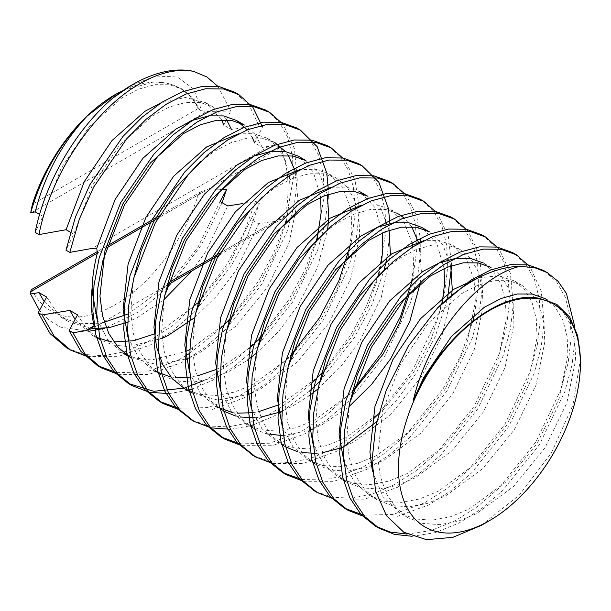 <?xml version="1.0" encoding="UTF-8"?>
<svg xmlns="http://www.w3.org/2000/svg" width="611" height="611" viewBox="0 0 611 611"><rect width="100%" height="100%" fill="white"/><g stroke="black" fill="none" stroke-linecap="round" stroke-linejoin="round"><path stroke-width="0.46" stroke-dasharray="3.06 2.29" d="M218.035 86.51L230.737 111.034L206.77 111.454L201.821 110.79L193.527 88.885L177.274 77.017L155.584 75.993L130.25 85.922M123.055 90.428L153.972 81.973L167.926 83.18L180.184 87.969L191.243 97.05L199.522 109.766L198.262 108.514L32.391 204.28M115.838 94.247A128.669 74.29 -60 0 1 198.262 108.514M87.342 356.572L117.908 356.648L150.741 344.741L172.539 330.879L193.993 312.504L230.958 266.358L247.486 235.647L259.385 203.692L250.938 219.341L258.652 223.794L275.446 221.052L282.381 218.677L285.688 215.141L219.937 253.099M66.66 347.85L83.791 354.418L103.626 355.762L125.079 351.669L146.884 342.511L172.867 325.457L198.01 302.193M199.163 300.948L227.101 264.128L243.629 233.417L255.528 201.462L243.025 203.494M257.132 202.394L259.385 203.692M105.527 248.463L280.418 147.48C277.638 145.525 273.85 145.097 269.054 146.189L262.394 147.411L254.68 142.959L262.509 126.951L258.652 124.72L249.112 105.153L234.815 92.238M118.19 374.39L148.763 374.459L181.589 362.552L203.394 348.698L224.848 330.314L261.806 284.168L287.147 231.317L294.326 204.693L297.297 179.962L294.41 148.542L283.153 124.3M168.781 393.644L187.967 390.307M191.976 389.1L212.445 380.363L234.25 366.508L255.704 348.125L292.661 301.987L317.735 249.907L324.953 223.618L328.092 199.125M328.237 194.374L328.168 187.821M326.9 174.418L326.602 172.623M179.901 410.012L210.467 410.088L243.3 398.181L265.105 384.327L286.559 365.943L323.517 319.797L348.858 266.938L356.03 240.314L359.001 215.591L359.054 206.594M359.024 205.632L354.945 179.978L344.856 159.922M230.492 429.273L249.678 425.936M253.687 424.729L274.156 415.992L278.952 413.342M281.801 411.661L309.38 391.223M319.912 381.272L354.372 337.608L372.023 304.4L384.166 269.978M387.114 256.941L389.856 233.402L389.879 223.45M388.611 210.047L388.306 208.252M241.612 445.64L272.178 445.717L305.011 433.802L326.809 419.948L348.262 401.564L385.228 355.426L410.561 302.567L417.741 275.943L420.712 251.213L420.765 242.223M420.735 241.261L416.656 215.607L406.567 195.551M272.468 463.451L303.033 463.528L335.867 451.621L340.663 448.963M376.643 421.758L397.845 398.792L416.083 373.237L435.223 336.585L447.519 298.863M451.659 265.625L448.306 236.174L437.423 213.369M303.316 481.269L333.889 481.346L366.715 469.431L388.52 455.577L409.973 437.193L446.931 391.048L472.272 338.196L479.452 311.572L482.423 286.842L479.536 255.421L468.278 231.179M334.171 499.08L364.744 499.156L397.57 487.25L419.375 473.388L440.829 455.012L477.787 408.866L503.128 356.007L510.307 329.382L513.278 304.66L510.391 273.239L499.134 248.99M365.027 516.898L395.592 516.967L428.426 505.06L450.231 491.206L471.677 472.822L508.642 426.677L533.983 373.825L541.155 347.201L544.126 322.471L541.239 291.05L529.981 266.808M412.104 536.29L435.414 532.647L459.281 522.871L481.078 509.016L502.532 490.633L539.498 444.495L564.831 391.636L572.011 365.011L574.982 340.281L574.829 326.885M116.64 372.626L146.228 371.977L177.732 360.322L185.744 355.778M189.395 353.494L219.38 329.65M230.019 318.759L257.957 281.946L273.598 253.153L285.222 223.137M285.65 221.747L293.44 177.732L292.448 156.103L287.644 137.116L279.174 121.91L267.565 111.21M183.774 388.176L184.858 387.87M203.455 380.729L208.588 378.14L234.578 361.078L259.721 337.822M260.866 336.577L288.804 299.757L304.454 270.971L316.078 240.948M316.506 239.558L324.296 195.551L323.303 173.914L318.499 154.934L310.029 139.728L298.42 129.02M178.343 408.255L207.931 407.606L239.443 395.951L265.434 378.896L290.576 355.633M351.165 242.918L355.144 213.361L355.251 208.733M355.243 206.556L353.395 187.103L348.285 170.156L340.098 156.561L329.276 146.839M192.03 420.177L208.954 426.02L228.338 426.921L249.173 422.713L270.299 413.769L291.256 400.533L311.938 383.089M322.577 372.206L350.515 335.386L366.157 306.592L377.789 276.577M378.209 275.187L385.999 231.172L385.006 209.542L380.202 190.556L371.732 175.357L360.131 164.649M240.054 443.884L269.642 443.227L301.154 431.58L327.145 414.525L352.287 391.261M412.868 278.547L416.855 248.99L416.954 244.362M416.946 242.185L415.106 222.732L409.996 205.785L401.801 192.182L390.987 182.468M253.741 455.806L270.665 461.649L290.049 462.55L310.884 458.334L332.01 449.391L352.967 436.162L373.649 418.718M378.583 413.846L412.226 371.007L437.56 318.155L444.739 291.531L447.71 266.801L446.717 245.171L441.913 226.185L433.443 210.978L421.834 200.278M301.765 479.513L331.353 478.856L362.858 467.209L384.663 453.347L406.116 434.971L443.074 388.825L460.747 355.556L472.899 321.088M474.579 314.176L478.566 284.619L477.573 262.982L472.769 244.003L464.299 228.797L452.69 218.089M315.452 491.435L332.376 497.278L351.76 498.179L372.595 493.963L393.713 485.019L415.518 471.165L436.972 452.782L473.93 406.636L499.271 353.784L506.45 327.16L509.421 302.43L508.428 280.793L503.624 261.814L495.147 246.607L483.545 235.907M363.469 515.134L393.056 514.485L424.569 502.83L446.374 488.976L467.827 470.592L504.785 424.454L530.127 371.595L537.298 344.971L540.269 320.24L539.284 298.611L534.48 279.624L526.002 264.418L514.401 253.718M407.109 534.075L430.946 530.592L455.424 520.648L477.222 506.794L498.675 488.41L535.641 442.265L560.982 389.406L568.154 362.781L571.125 338.059L570.132 316.422L565.328 297.442L556.858 282.236L545.256 271.528M220.258 189.754L206.77 190.006L157.768 218.295M222.099 202.692L201.363 244.973L172.844 282.71L139.453 311.564L104.832 328.283M88.893 331.269L60.84 327.213L49.132 320.317L39.471 310.38M31.268 289.706L32.391 290.683L198.262 194.917A128.669 74.29 -60 0 1 115.326 304.66A128.669 74.29 -60 0 1 32.391 290.683M198.262 194.917L201.378 191.487L206.77 190.006M481.216 525.422L519.258 495.162L551.397 452.957L572.881 405.169L580.45 359.199M280.418 147.48C288.339 165.764 290.095 188.31 285.688 215.141M70.441 232.226L73.794 234.166L65.965 250.174M39.585 214.415L42.938 216.347L35.11 232.356M258.652 124.72L231.546 129.601L223.832 125.148L230.737 111.034M199.522 109.766L200.232 110.629L201.821 110.79M200.232 110.629L192.725 97.951L182.506 89.305L169.751 84.753L154.82 84.669L138.514 89.191L121.81 97.928L88.809 127.233L61.115 168.3L42.938 216.347M97.073 319.309L107.559 339.487L122.826 353.005L136.177 358.336L151.513 359.978L185.263 351.737M189.616 349.66L228.529 321.34M229.515 320.378L259.644 282.916L275.63 252.969L286.215 222.068M286.49 220.945L290.24 195.169L289.454 176.335L285.215 159.952L277.677 147.06L267.358 138.292L254.092 133.656L238.519 133.832M127.92 337.119L138.414 357.305L153.682 370.816L161.396 375.269L176.021 380.905L192.939 382.135L211.23 378.759L229.805 371.098L247.127 360.375M170.721 376.926L175.502 377.56M191.212 377.063L196.963 376.017M216.118 369.556L222.091 366.646L248.7 348.744M260.362 338.189L290.5 300.734L306.485 270.78L317.071 239.886M320.691 197.33L313.344 171.989L298.206 156.111M184.537 388.627L199.163 394.263L216.08 395.493L234.372 392.117L252.946 384.464L290.233 356.969M291.218 356.007L321.348 318.545L337.341 288.598L347.926 257.697M348.194 256.574L351.944 230.798L351.065 211.276M350.515 208.03L342.672 187.226L329.062 173.921L315.803 169.285L300.222 169.461M189.631 372.748L200.125 392.934L215.385 406.445L223.107 410.898L210.91 401.045L201.386 387.007L195.161 369.479L192.511 349.568L195.054 315.604M232.432 412.555L237.213 413.181M252.923 412.692L258.667 411.638M277.829 405.177L283.794 402.275L321.088 374.78M322.073 373.817L352.203 336.356L368.196 306.409L378.782 275.515M379.049 274.392L381.608 261.057M382.402 232.951L375.055 207.618L359.917 191.739L346.658 187.096L331.078 187.272M220.487 390.559L230.981 410.745L246.241 424.255L260.866 429.892L277.791 431.122L296.075 427.746L314.65 420.085L351.944 392.59M409.905 292.203L413.655 266.427L412.769 246.905M412.219 243.659L404.383 222.855L390.773 209.55L377.514 204.914L361.933 205.09M251.342 408.369L261.829 428.555L277.096 442.066L291.722 447.703L308.639 448.932L326.931 445.556L345.505 437.904L382.371 410.821L413.914 371.984L431.565 338.135L442.143 303.614M444.113 268.58L436.758 243.247L421.628 227.361M282.198 426.188L292.684 446.374L307.952 459.884L322.577 465.521L339.495 466.751L357.786 463.375L376.361 455.714L413.219 428.632L444.77 389.803L466.483 345.291L475.366 302.048L474.09 280.166M473.93 279.28L466.094 258.476L452.484 245.179L439.217 240.543L423.644 240.711M313.046 443.998L323.54 464.184L338.807 477.695L353.433 483.332L370.35 484.561L388.642 481.185L407.216 473.533L444.075 446.45L475.625 407.613L497.339 363.102L506.214 319.866L505.434 301.032L501.196 284.65L493.657 271.758L483.332 262.99L491.045 267.442L501.371 276.21L508.91 289.102L513.148 305.485L513.927 324.319L505.053 367.555L483.339 412.066L451.789 450.903L414.93 477.985L396.356 485.638L378.064 489.014L361.147 487.784L346.521 482.148L338.807 477.695M343.901 461.817L354.395 481.995L369.663 495.513L384.288 501.142L401.206 502.372L419.497 498.996L438.072 491.343L474.93 464.261L506.473 425.424L528.194 380.913L537.069 337.677L536.29 318.843L532.051 302.46L524.513 289.568L514.187 280.8L497.797 275.79L478.268 277.921M372.389 471.104L382.975 496.651L400.51 513.324L415.136 518.96L432.061 520.19L450.345 516.814L468.92 509.154L505.786 482.079L537.329 443.242L559.05 398.731L567.925 355.495L567.138 336.661L562.907 320.279L555.361 307.386L545.043 298.619M77.536 314.879L87.19 329.459L99.685 339.64L113.035 344.978L128.379 346.62L162.121 338.379M194.55 317.705L217.218 295.472L236.503 269.558L258.652 223.794M262.394 147.411L254.779 134.008L244.217 124.934M130.54 357.458L156.08 364.416L186.233 358.97M189.242 357.794L198.949 353.288L235.808 326.205L267.358 287.369L289.072 242.865L297.954 199.621L295.021 170.538M288.3 155.461L285.413 151.551M267.358 138.292L275.072 142.753L262.318 138.193L247.379 138.109L231.08 142.63L214.377 151.368L200.744 161.434M133.343 279.975L130.8 313.939L133.458 333.858L139.675 351.378L149.199 365.424L161.396 375.269M256.261 353.326L278.921 331.101L298.214 305.187L317.46 267.358L327.687 229.362M327.374 194.672L319.53 173.86L305.92 160.563M164.199 297.786L161.655 331.758L164.313 351.669L170.53 369.197L180.054 383.234L192.251 393.079L217.783 400.045L247.936 394.599M250.953 393.423L260.66 388.917L297.519 361.834L329.062 322.998L350.783 278.486L359.658 235.25L358.878 216.416L354.64 200.034L347.101 187.142L336.776 178.374L324.029 173.822L309.09 173.738L292.784 178.259L276.08 186.997L262.455 197.055M235.579 416.007L240.146 417.008M255.154 417.725L260.637 417.145M278.792 412.41L291.508 406.727L308.838 396.004M317.964 388.955L340.632 366.73L359.917 340.816L381.31 297.236L390.429 254.68M389.077 230.294L381.241 209.489L367.631 196.192M225.91 333.415L223.359 367.379L226.017 387.298L232.241 404.826L241.765 418.863L253.955 428.708L246.241 424.255M254.726 429.143L266.434 433.825M283.283 435.674L309.647 430.228M312.656 429.052L322.364 424.546L348.98 406.636M420.169 283.321L421.369 270.879L418.848 243.277M411.715 226.712L404.062 217.951M390.773 209.55L398.487 214.003L385.732 209.451L370.801 209.367L354.495 213.888L337.791 222.625L324.158 232.684M256.757 351.233L254.214 385.197L256.872 405.108L263.097 422.636L272.621 436.674L284.81 446.526L277.096 442.066M297.29 451.636L301.849 452.636M316.865 453.354L322.341 452.774M340.503 448.039L353.219 442.356L390.085 415.274L421.628 376.437L441.974 335.729L451.735 295.373M450.788 265.922L442.952 245.118L429.342 231.813M287.613 369.044L285.07 403.008L287.728 422.927L293.944 440.447L303.476 454.485L315.666 464.337L330.291 469.974L347.208 471.203L365.5 467.827L384.075 460.167L420.933 433.092L452.484 394.255L474.197 349.744L483.08 306.508L482.293 287.674L478.054 271.292L470.516 258.4L460.198 249.632L447.443 245.08L432.504 244.996L416.206 249.517L399.502 258.254L385.869 268.313M318.468 386.855L315.925 420.819L318.583 440.737L324.8 458.265L334.324 472.303L346.521 482.148M349.324 404.673L346.781 438.637L349.439 458.548L355.655 476.076L365.179 490.114L377.377 499.966L392.002 505.595L408.919 506.825L427.211 503.456L445.778 495.796L482.644 468.713L514.187 429.877L535.908 385.373L544.783 342.129L544.004 323.295L539.765 306.921L532.227 294.028L521.901 285.261L509.146 280.701L494.215 280.617L477.909 285.138L461.206 293.876L428.204 323.188L400.51 364.248L382.654 410.982L377.636 456.448L380.286 476.366L386.511 493.887L396.035 507.932L408.224 517.777L422.85 523.413L439.775 524.643L458.059 521.267L476.633 513.607L513.5 486.532L545.043 447.695L566.764 403.184L575.638 359.948L574.852 341.114L570.621 324.731L563.075 311.839L552.756 303.071L539.742 298.474M252.312 137.635L247.302 129.838M75.046 319.408L91.971 335.187L95.927 337.241M109.01 341.297L113.791 341.931M154.407 333.927L160.38 331.025L197.674 303.53M198.659 302.567L228.789 265.105L250.938 219.341M46.68 297.061L56.342 311.648L68.829 321.829L91.871 328.665M127.539 322.173L137.238 317.659L163.855 299.757M192.053 270.826L205.647 251.747L227.796 205.983M44.191 301.597L61.115 317.376L79.636 323.723L101.365 323.181M127.913 314.039L166.818 285.711M167.62 284.932L197.933 247.295L220.082 201.531M221.457 119.825L205.647 102.671L185.439 97.493L161.167 102.747M226.589 119.832L213.361 107.124L200.607 102.572L185.675 102.488L169.369 107.009L152.666 115.746L119.657 145.051L91.971 186.111L73.794 234.166M167.406 283.428L275.446 221.052M31.673 212.552L206.77 111.454M269.054 146.189L91.963 248.44M282.381 218.677L218.616 255.49M166.91 285.337L91.925 328.634M201.378 191.495L159.127 215.889M106.039 246.539L97.569 251.427M182.506 89.305L180.184 87.969M336.776 178.374L329.062 173.921M315.666 464.337L307.952 459.884M460.198 249.632L452.484 245.179M377.377 499.966L369.663 495.513M521.901 285.261L514.187 280.8M408.232 517.777L400.518 513.324M552.756 303.071L547.746 300.177M99.685 339.64L91.971 335.187M68.829 321.829L61.115 317.376M213.361 107.124L205.647 102.671"/><path stroke-width="0.92" d="M218.035 86.51L206.915 76.978L193.504 71.334A152.719 88.175 120 0 0 132.335 84.723A152.719 88.175 120 0 0 112.653 98.172C75.879 129.838 45.481 181.307 35.11 232.356L38.967 234.586L66.08 229.713L70.441 232.226M132.335 84.723L112.653 98.172M115.838 94.247A128.669 74.29 -60 0 0 115.326 94.537A128.669 74.29 -60 0 0 32.391 204.28L30.718 212.704C41.655 174.799 60.542 142.523 87.373 115.853L115.632 94.361L123.055 90.428M193.504 71.334C175.769 68.233 156.378 73.267 135.314 86.441C92.047 113.287 50.598 175.059 38.967 234.586M85.487 330.719L94.079 325.762L91.925 328.634L85.487 330.719L72.953 332.751L69.096 330.528L77.536 314.879L69.822 310.419L42.098 314.94L53.989 335.874L70.517 350.072L87.342 356.572M42.098 314.94L38.241 312.717L50.133 333.644L66.66 347.85L70.517 350.072M198.01 302.193L199.163 300.948M255.528 201.462L257.132 202.394M262.509 126.951L252.969 107.376L238.672 94.461L223.412 88.977L205.563 88.771L186.095 94.018L166.169 104.252L146.235 119.191L126.767 138.72L93.659 187.088L79.361 219.089L69.822 252.396L91.963 248.44L96.775 248.188L97.348 253.183L30.687 291.668L30.55 293.99L39.471 310.38M238.672 94.461L234.815 92.238L219.555 86.747L201.706 86.548L182.238 91.787L162.312 102.029L142.378 116.961L122.91 136.49L89.802 184.858L75.504 216.859L65.965 250.174L69.822 252.396M72.953 332.751L84.845 353.693L101.373 367.891L118.19 374.39M283.153 124.3L269.535 112.279L254.268 106.788L236.419 106.589L216.951 111.828L197.017 122.063L177.091 137.001L157.623 156.531L124.514 204.899L103.038 259.988L97.844 287.758L96.744 313.565L99.715 337.02L106.894 357.649L117.976 374.153L132.228 385.701L149.176 392.231L168.781 393.644M187.967 390.307L191.976 389.1M328.092 199.125L328.237 194.374M328.168 187.821L326.9 174.418M326.602 172.623L317.155 146.655L300.368 130.082L285.108 124.598L267.267 124.4L247.799 129.647L227.872 139.881L207.946 154.812L188.478 174.341L155.37 222.717L133.893 277.799L128.7 305.569L127.6 331.376L130.563 354.823L137.742 375.444L148.817 391.949L163.061 403.504L179.901 410.012M359.054 206.594L359.024 205.632M344.856 159.922L331.208 147.885L315.948 142.416L298.107 142.218L278.647 147.457L258.728 157.691L238.802 172.63L219.334 192.16L186.225 240.528L164.741 295.609L159.547 323.379L158.455 349.187L161.419 372.641L168.59 393.255L179.672 409.76L193.908 421.315L210.887 427.853L230.492 429.273M249.678 425.936L253.687 424.729M278.952 413.342L281.801 411.661M309.38 391.223L319.912 381.272M384.166 269.978L387.114 256.941M389.879 223.45L388.611 210.047M388.306 208.252L378.858 182.277L362.063 165.703L346.804 160.227L328.962 160.029L309.502 165.276L289.583 175.51L269.65 190.441L250.182 209.97L217.081 258.338L195.596 313.428L190.403 341.198L189.303 367.005L192.274 390.46L199.453 411.081L210.535 427.585L224.779 439.133L241.612 445.64M420.765 242.223L420.735 241.261M406.567 195.551L392.942 183.529L377.682 178.045L359.833 177.839L340.365 183.086L320.439 193.32L300.505 208.259L281.037 227.781L247.936 276.157L226.452 331.238L221.258 359.008L220.159 384.815L223.13 408.278L230.309 428.907L241.398 445.404L255.65 456.959L272.468 463.451M340.663 448.963L376.643 421.758M447.519 298.863L451.659 265.625M437.423 213.369L423.797 201.34L408.538 195.856L390.689 195.65L371.221 200.897L351.294 211.131L331.361 226.07L311.893 245.599L278.784 293.967L257.307 349.049L252.114 376.819L251.014 402.634L253.985 426.088L261.164 446.717L272.246 463.222L286.498 474.77L303.316 481.269M468.278 231.179L454.676 219.173L439.393 213.674L421.544 213.468L402.076 218.707L382.142 228.949L362.216 243.881L342.748 263.41L309.64 311.786L288.163 366.867L282.969 394.637L281.87 420.444L284.841 443.899L292.02 464.528L303.102 481.033L317.384 492.603L334.171 499.08M499.134 248.99L485.516 236.976L470.249 231.485L452.4 231.279L432.932 236.526L412.998 246.76L393.072 261.699L373.604 281.228L340.495 329.596L319.018 384.678L313.825 412.448L312.725 438.255L315.696 461.717L322.875 482.346L333.957 498.843L348.209 510.399L365.027 516.898M529.981 266.808L516.348 254.779L501.096 249.296L483.248 249.097L463.78 254.336L443.853 264.571L423.927 279.51L404.459 299.039L371.351 347.407L349.866 402.496L344.673 430.266L343.581 456.073L346.544 479.52L353.716 500.142L364.798 516.646L379.064 528.21L394.439 534.373L412.104 536.29M574.829 326.885L566.405 293.448L557.958 281.213L547.212 272.598L534.572 267.641L520.014 266.373A152.719 88.175 -60 0 0 437.529 307.959L408.339 346.04L386.282 390.101L375.704 426.173L372.038 460.725L375.658 491.305L386.503 515.715L403.802 532.242L426.432 539.666L452.919 537.336L481.216 525.422M69.096 330.528L80.988 351.462L97.554 365.684L116.64 372.626M185.744 355.778L189.395 353.494M219.38 329.65L230.019 318.759M285.222 223.137L285.65 221.747M267.565 111.21L265.663 110.049L250.411 104.565L232.562 104.359L213.094 109.606L193.16 119.84L173.234 134.779L153.766 154.3L120.657 202.676L99.181 257.758L93.987 285.528L92.887 311.335L95.858 334.797L103.038 355.426L114.12 371.923L128.371 383.479L153.789 391.292L183.774 388.176M184.858 387.87L203.455 380.729M259.721 337.822L260.866 336.577M316.078 240.948L316.506 239.558M298.42 129.02L296.518 127.859L281.266 122.376L263.417 122.169L243.949 127.416L224.016 137.651L204.089 152.59L184.621 172.119L151.513 220.487L130.036 275.569L124.843 303.339L123.743 329.153L126.714 352.608L133.885 373.237L144.975 389.734L159.219 401.29L178.343 408.255M290.576 355.633L319.66 317.567L338.861 280.777L351.165 242.918M355.251 208.733L355.243 206.556M329.276 146.839L327.351 145.662L312.099 140.186L294.25 139.988L274.79 145.235L254.871 155.469L234.945 170.4L215.477 189.929L182.368 238.305L160.884 293.387L155.69 321.157L154.598 346.964L157.562 370.411L164.733 391.032L175.815 407.529L192.03 420.177M311.938 383.089L322.577 372.206M377.789 276.577L378.209 275.187M360.131 164.649L358.206 163.473L342.947 157.997L325.105 157.798L305.645 163.045L285.727 173.28L265.793 188.219L246.325 207.748L213.224 256.116L191.739 311.198L186.546 338.968L185.446 364.775L188.417 388.229L195.589 408.851L206.671 425.348L220.938 436.918L240.054 443.884M352.287 391.261L381.371 353.196L400.572 316.406L412.868 278.547M416.954 244.362L416.946 242.185M390.987 182.468L389.085 181.299L373.825 175.815L355.976 175.609L336.508 180.856L316.582 191.09L296.648 206.029L277.18 225.558L244.079 273.927L222.595 329.008L217.401 356.778L216.302 382.593L219.273 406.048L226.452 426.677L237.542 443.181L253.741 455.806M373.649 418.718L378.583 413.846M421.834 200.278L419.94 199.117L404.681 193.634L386.832 193.427L367.364 198.667L347.438 208.909L327.504 223.84L308.036 243.369L274.927 291.745L253.45 346.827L248.257 374.596L247.157 400.404L250.128 423.866L257.307 444.487L268.389 460.992L282.679 472.563L301.765 479.513M472.899 321.088L474.579 314.176M452.69 218.089L450.788 216.928L435.536 211.444L417.687 211.238L398.219 216.485L378.285 226.719L358.359 241.658L338.891 261.187L305.783 309.556L284.306 364.637L279.112 392.407L278.013 418.214L280.984 441.677L288.163 462.306L299.245 478.803L315.452 491.435M483.545 235.907L481.636 234.739L466.376 229.255L448.535 229.056L429.067 234.296L409.141 244.537L389.215 259.469L369.747 278.998L336.638 327.366L315.161 382.455L309.968 410.225L308.868 436.033L311.831 459.48L319.011 480.101L330.085 496.606L344.329 508.161L363.469 515.134M514.401 253.718L512.469 252.542L497.217 247.065L479.375 246.867L459.915 252.114L439.996 262.348L420.07 277.287L400.602 296.809L367.494 345.184L346.009 400.266L340.816 428.036L339.724 453.843L342.687 477.29L349.859 497.912L360.933 514.409L375.207 525.987L390.07 532.013L407.109 534.075M545.256 271.528L543.339 270.36L528.08 264.884L510.238 264.685L490.778 269.925L470.852 280.159L437.529 307.959M222.099 202.692L226.528 189.647L220.258 189.754M104.832 328.283L88.893 331.269M30.687 291.668L31.268 289.706L97.569 251.427M413.723 401.129A128.669 74.29 120 0 0 409.263 511.522A128.669 74.29 120 0 0 489.464 520.664A128.669 74.29 120 0 0 580.45 363.079A128.669 74.29 120 0 0 489.464 310.548A128.669 74.29 120 0 0 413.723 401.129M580.45 363.079L580.45 359.199L577.708 335.691L569.643 317.002L556.751 304.339L539.742 298.474C499.638 289.179 439.225 338.173 413.166 400.9C428.555 333.881 479.734 275.225 520.014 266.373M94.079 325.762C91.352 314.436 90.703 301.781 92.124 287.789C92.467 276.752 94.209 265.212 97.348 253.183M30.718 212.704L35.224 211.895L39.585 214.415M226.528 189.647L220.082 201.531L227.796 205.983L243.025 203.494M38.241 312.717L46.68 297.061L38.967 292.608L30.55 293.99M87.373 115.853C62.123 142.821 44.733 174.838 35.224 211.895M92.124 287.789L92.23 291.676L97.073 319.309M185.263 351.737L189.616 349.66M228.529 321.34L229.515 320.378M286.215 222.068L286.49 220.945M238.519 133.832L206.663 146.915L173.654 176.22L145.968 217.287L128.104 264.021L123.086 309.487L127.92 337.119M153.682 370.816L170.721 376.926M175.502 377.56L191.212 377.063M196.963 376.017L216.118 369.556M248.7 348.744L260.362 338.189M317.071 239.886L321.088 212.987L320.691 197.33M164.199 297.786L172.119 268.114L184.537 239.55L212.223 198.491L245.232 169.186L261.928 160.449L278.234 155.927L293.173 156.011L305.92 160.563L298.206 156.111L285.459 151.559L270.52 151.475L254.222 155.996L237.519 164.733L204.509 194.038L176.823 235.098L158.959 281.839L153.941 327.305L156.599 347.216L162.816 364.744L172.34 378.782L184.537 388.627L192.251 393.079M290.233 356.969L291.218 356.007M347.926 257.697L348.194 256.574M351.065 211.276L350.515 208.03M300.222 169.461L268.366 182.544L235.365 211.849L207.679 252.916L189.815 299.65L184.797 345.116L189.631 372.748M215.393 406.445L232.432 412.555M237.213 413.181L252.923 412.692M258.667 411.638L277.829 405.177M321.088 374.78L322.073 373.817M378.782 275.515L379.049 274.392M381.608 261.057L382.799 248.608L382.402 232.951M331.078 187.272L299.222 200.355L266.22 229.667L238.527 270.726L220.67 317.46L215.645 362.926L220.487 390.559M351.944 392.59L383.059 354.174L399.296 323.647L409.905 292.203M412.769 246.905L412.219 243.659M361.933 205.09L330.077 218.173L297.068 247.478L269.382 288.537L251.526 335.279L246.5 380.745L251.342 408.369M442.143 303.614L444.51 284.237L444.113 268.58M287.613 369.044L295.533 339.372L307.952 310.808L335.638 269.741L368.647 240.436L385.35 231.699L401.656 227.177L416.587 227.261L429.342 231.813L421.628 227.361L408.874 222.809L393.942 222.725L377.636 227.246L360.933 235.983L327.924 265.289L300.238 306.355L282.374 353.089L277.356 398.555L282.198 426.188M474.09 280.166L473.93 279.28M423.644 240.711L391.788 253.794L358.779 283.107L331.093 324.166L313.229 370.908L308.211 416.366L313.046 443.998M483.332 262.99L470.585 258.438L455.646 258.354L439.347 262.875L422.644 271.612L389.635 300.918L361.949 341.984L344.085 388.718L339.067 434.184L343.901 461.817M478.268 277.921L453.492 289.423L420.49 318.728L392.804 359.795L374.94 406.529L369.922 451.995L372.389 471.104M547.746 300.177L545.043 298.619L532.288 294.067L517.357 293.983L501.051 298.504L484.347 307.241L451.346 336.546L423.652 377.606L413.166 400.9M162.121 338.379L168.094 335.477L194.55 317.705M247.302 129.838L236.503 120.482L244.217 124.934L231.462 120.382L216.531 120.298L200.225 124.82L183.521 133.557L150.512 162.862L122.826 203.929L104.962 250.663L99.944 296.129L102.602 316.04L108.819 333.568L118.351 347.606L130.54 357.458L122.826 353.005M186.233 358.97L189.242 357.794M295.021 170.538L288.3 155.461M285.413 151.551L275.072 142.753M200.744 161.434L175.059 188.379L153.682 221.74L141.263 250.304L133.343 279.975M247.127 360.375L256.261 353.326M327.687 229.362L328.802 217.44L327.374 194.672M247.936 394.599L250.953 393.423M262.455 197.055L236.77 224.008L215.385 257.368L202.967 285.933L195.054 315.604M223.107 410.898L235.579 416.007M240.146 417.008L255.154 417.725M260.637 417.145L278.792 412.41M308.838 396.004L317.964 388.955M390.429 254.68L389.077 230.294M359.917 191.739L367.631 196.192L354.876 191.633L339.945 191.549L323.639 196.07L306.936 204.807L273.934 234.12L246.241 275.179L233.822 303.743L225.91 333.415M253.955 428.708L254.726 429.143M266.434 433.825L283.283 435.674M309.647 430.228L312.656 429.052M348.98 406.636L371.557 384.456L390.773 358.626L409.912 321.08L420.169 283.321M418.848 243.277L411.715 226.712M404.062 217.951L398.487 214.003M324.158 232.684L298.474 259.637L277.096 292.997L264.678 321.562L256.757 351.233M284.81 446.526L297.29 451.636M301.849 452.636L316.865 453.354M322.341 452.774L340.503 448.039M451.735 295.373L452.224 288.69L450.788 265.922M385.869 268.313L360.185 295.258L338.807 328.619L326.389 357.183L318.468 386.855M491.045 267.442L478.298 262.89L463.359 262.806L447.053 267.328L430.358 276.065L397.349 305.37L369.663 346.437L357.244 375.001L349.324 404.673M254.68 142.959L252.312 137.635M236.503 120.482L223.748 115.93L208.817 115.846L192.511 120.367L175.808 129.104L142.798 158.409L115.112 199.476L96.775 248.188M69.822 310.419L75.046 319.408M95.927 337.241L109.01 341.297M113.791 341.931L133.618 340.732L154.407 333.927M197.674 303.53L198.659 302.567M91.871 328.665L109.293 327.595L127.539 322.173M163.855 299.757L192.053 270.826M38.967 292.608L44.191 301.597M101.365 323.181L127.913 314.039M166.818 285.711L167.62 284.932M223.832 125.148L221.457 119.825M161.167 102.747L144.952 111.286L111.943 140.599L84.257 181.658L66.08 229.713M231.546 129.601L226.589 119.832M219.937 253.099L167.406 283.428M157.768 218.295L105.527 248.463M547.212 272.598L543.355 270.368M516.356 254.779L512.499 252.557M485.501 236.969L481.644 234.746M454.653 219.158L450.796 216.928M423.797 201.347L419.94 199.117M392.942 183.529L389.085 181.299M362.079 165.711L358.222 163.488M331.231 147.9L327.374 145.678M300.375 130.09L296.518 127.859M269.527 112.279L265.67 110.049M379.049 528.202L375.207 525.987M348.209 510.399L344.352 508.169M317.353 492.581L313.496 490.358M286.498 474.77L282.641 472.54M255.642 456.959L251.785 454.729M224.795 439.141L220.938 436.918M193.939 421.33L190.082 419.108M163.091 403.52L159.227 401.29M132.228 385.701L128.371 383.471M101.373 367.883L97.516 365.661M489.464 520.664L481.224 525.422M218.616 255.49L166.91 285.337M159.127 215.889L106.039 246.539"/></g></svg>

